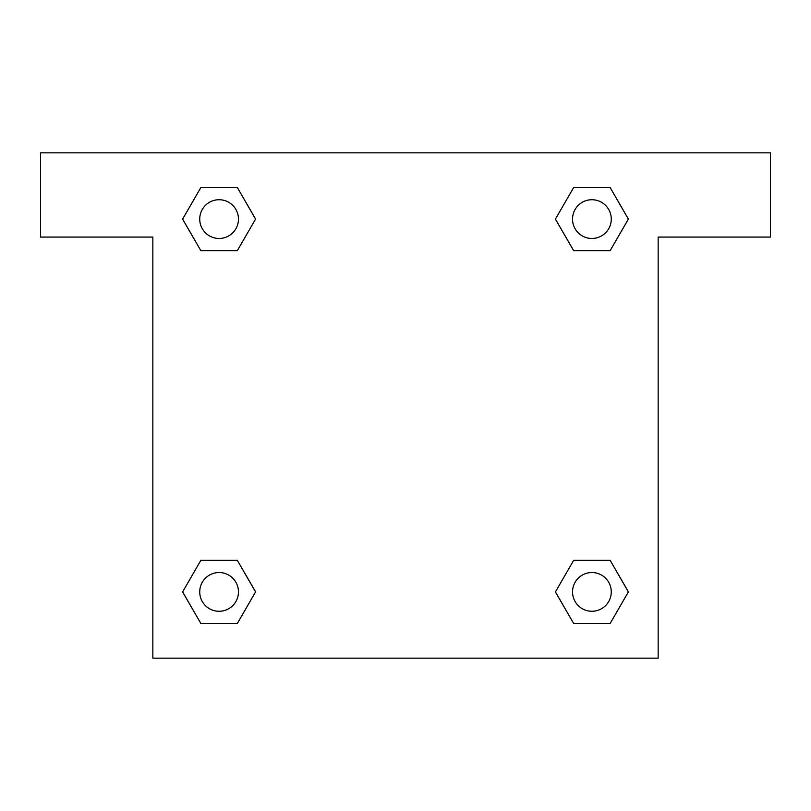 <?xml version="1.0" encoding="UTF-8"?>
<svg xmlns="http://www.w3.org/2000/svg" width="811" height="811" viewBox="0 0 811 811"><rect width="100%" height="100%" fill="white"/><g stroke="black" fill="none" stroke-linecap="round" stroke-linejoin="round"><path stroke-width="1.22" d="M770.45 152.843L40.55 152.843L40.55 237.065L152.843 237.065L152.843 658.157L658.157 658.157L658.157 237.065L770.45 237.065L770.45 152.843M200.864 250.68L237.329 250.68L200.864 250.68L182.627 219.092L200.864 187.513L237.329 187.513L255.566 219.092L237.329 250.68L200.864 250.68L182.587 219.122M237.329 187.513L200.864 187.513L237.329 187.513L255.607 219.071M237.329 560.32L200.864 560.32L237.329 560.32L255.566 591.908L237.329 623.487L200.864 623.487L182.627 591.908L200.864 560.32L237.329 560.32L255.607 591.878M200.864 623.487L237.329 623.487L200.864 623.487L182.587 591.929M610.136 560.32L573.671 560.32L610.136 560.32L628.373 591.908L610.136 623.487L573.671 623.487L555.434 591.908L573.671 560.32L610.136 560.32L628.413 591.878M573.671 623.487L610.136 623.487L573.671 623.487L555.393 591.929M573.671 250.68L610.136 250.68L573.671 250.68L555.434 219.092L573.671 187.513L610.136 187.513L628.373 219.092L610.136 250.68L573.671 250.68L555.393 219.122M610.136 187.513L573.671 187.513L610.136 187.513L628.413 219.071M611.271 591.908A19.373 19.373 0 0 0 582.217 575.131A19.373 19.373 0 0 0 582.217 608.676A19.373 19.373 0 0 0 611.271 591.908M238.464 591.908A19.373 19.373 0 0 0 209.41 575.131A19.373 19.373 0 0 0 209.41 608.676A19.373 19.373 0 0 0 238.464 591.908M611.271 219.092A19.373 19.373 0 0 0 582.217 202.324A19.373 19.373 0 0 0 582.217 235.869A19.373 19.373 0 0 0 611.271 219.092M238.464 219.092A19.373 19.373 0 0 0 209.41 202.324A19.373 19.373 0 0 0 209.41 235.869A19.373 19.373 0 0 0 238.464 219.092"/></g></svg>
